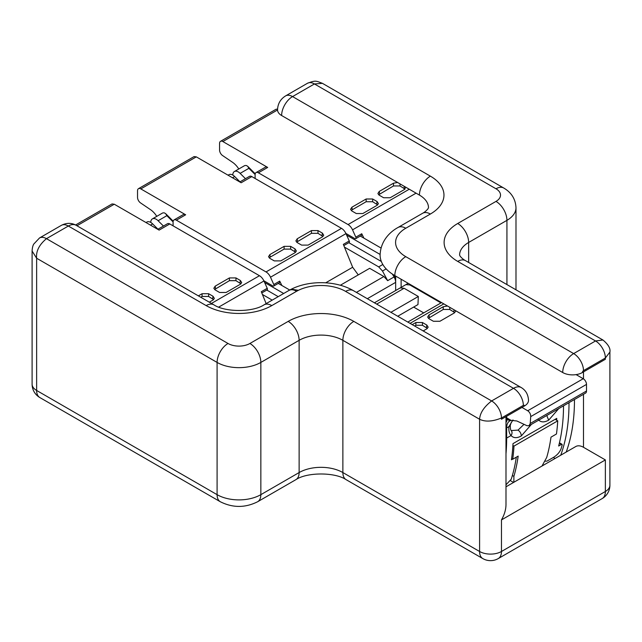 <?xml version="1.0" encoding="UTF-8"?>
<svg xmlns="http://www.w3.org/2000/svg" width="642" height="642" viewBox="0 0 642 642"><rect width="100%" height="100%" fill="white"/><g stroke="black" fill="none" stroke-linecap="round" stroke-linejoin="round"><path stroke-width="0.96" d="M440.974 302.92L409.861 284.952L405.904 284.615L408.176 283.307L400.151 287.937L404.107 288.274L418.319 296.484L417.966 304.581L397.743 316.257M506.562 416.313A211.908 122.349 -120 0 1 506.971 420.646L505.984 422.645M560.747 455.202A211.908 122.349 -120 0 0 568.997 402.67M566.22 452.04A211.908 122.349 -120 0 0 574.462 399.517M555.097 419.322L557.737 420.847A211.908 122.349 -120 0 1 556.453 434L550.988 437.154A211.908 122.349 -120 0 1 546.711 457.417L542.009 466.02M418.319 296.484L390.906 312.309M513.865 482.27L513.897 476.364A211.908 122.349 -120 0 0 518.174 456.101L512.701 459.255A211.908 122.349 -120 0 0 513.985 446.102L557.737 420.847M511.602 458.621L512.701 459.255M555.089 458.468L553.34 457.457M513.985 446.102L512.894 445.468M511.249 430.589A4.638 3.724 137.9 0 1 511.04 435.549C513.552 438.213 516.979 438.35 521.32 435.95L531.44 424.354M558.781 408.569L548.653 420.173C544.312 422.564 540.885 422.428 538.389 419.764M512.862 420.053L508.954 426.609A4.638 2.295 6.2 0 0 510.286 425.221C510.27 428.366 510.583 430.14 511.209 430.541L518.038 430.124C520.076 431.56 521.168 433.502 521.32 435.95M521.954 407.429L527.724 410.76C529.69 412.148 530.693 414.098 530.717 416.61L530.22 423.495L529.056 425.734L526.938 425.702L516.866 420.992L511.032 420.349L509.892 420.839A15.464 8.932 -120 0 0 509.86 420.855A15.464 8.932 -120 0 0 506.65 427.941L506.65 438.077A210.359 121.45 -120 0 1 505.992 453.838M562.199 444.898L561.397 444.441L562.199 444.898A210.359 121.45 -120 0 1 561.108 448.686C559.824 452.024 557.417 454.849 553.885 457.144L547 461.108L545.146 461.189M530.22 423.495L586.499 391.002L586.499 384.406A4.638 2.68 -120 0 0 583.217 378.724L527.724 410.76M427.42 328.407L422.428 325.261L415.888 325.261L414.612 326M423.174 330.935L426.826 328.832L428.166 327.171L426.826 325.053L422.428 322.517L415.888 322.517L412.236 324.627M423.712 312.887L413.649 307.077M447.49 306.009L443.229 306.732L428.984 314.949L427.644 317.068L428.984 318.729L433.39 321.265L439.922 321.265L454.167 313.047L455.507 311.386L455.419 310.584M454.761 312.622L449.769 309.476L443.229 309.476L428.391 318.304M576.107 374.623L583.217 378.724M586.499 391.002A4.638 2.68 60 0 1 585.536 393.121L529.104 425.702M559.351 443.253L561.397 444.441L558.66 446.013A210.359 121.45 -120 0 0 563.524 405.832M516.32 457.168A210.359 121.45 -120 0 1 511.217 479.237L505.992 484.79M512.525 459.15L511.433 459.784A210.359 121.45 -120 0 0 512.99 443.63L556.742 418.375A210.359 121.45 -120 0 1 556.638 420.213M232.749 175.041A211.908 122.349 60 0 1 232.845 174.287A7.736 4.462 60 0 1 234.402 171.526A7.736 4.462 60 0 1 240.132 173.372L245.469 178.693M234.402 171.526L244.241 165.845A7.736 4.462 -120 0 1 246.52 165.588L247.748 166.35L248.887 168.324L240.132 173.372M380.112 254.441L346.632 235.116M401.122 279.238L401.122 287.383M395.657 276.084L395.657 290.537M381.035 248.029L360.298 236.055M394.67 275.514L394.67 278.179M345.869 233.407L354.93 238.639A1.549 0.891 -120 0 0 355.7 238.712A1.549 0.891 -120 0 0 355.82 237.163L352.53 229.844L416.08 193.154M363.91 238.142L361.751 233.744L361.695 235.253L355.7 238.712M409.267 189.221L348.052 224.564L258.389 172.802L267.69 167.434L222.846 141.545L277.553 109.959M405.006 189.109L400.014 185.955L393.482 185.955L378.644 194.791M397.575 182.472L393.482 183.211L379.237 191.436L377.897 193.555L379.237 195.208L383.635 197.752L390.175 197.752L404.42 189.526L405.696 187.159M238.792 168.99A15.464 8.932 60 0 0 232.548 162.306L222.557 155.533A4.638 2.68 -120 0 1 219.564 150.027L219.564 143.439A4.638 2.68 60 0 1 220.527 141.312A4.638 2.68 60 0 1 222.846 141.545M277.561 109.156L276.1 109.228M377.665 204.894L372.673 201.74L372.673 198.996L377.071 201.54L378.411 203.658L377.071 205.312L362.826 213.537L356.294 213.537L351.888 210.993L350.556 209.34L351.888 207.222L352.273 209.749L351.302 210.576M372.673 198.996L366.133 198.996L351.888 207.222M372.673 201.74L366.133 201.74L352.273 209.749M255.107 178.484L255.107 174.696A4.638 2.68 60 0 1 256.07 172.57L265.371 167.201A4.638 2.68 60 0 1 267.69 167.434M256.07 172.57A4.638 2.68 60 0 1 258.389 172.802M348.052 224.564A7.736 4.462 60 0 1 352.53 229.844M262.418 294.469L272.208 300.119M146.023 222.549L146.898 222.044A7.736 4.462 60 0 1 152.635 223.889L157.972 229.21M266.783 290.048L278.219 296.652M266.149 303.618L261.302 291.733L267.233 288.314L263.942 280.995A7.736 4.462 60 0 0 259.464 275.715L169.801 223.946A4.638 2.68 -120 0 0 167.482 223.721L157.763 229.33M267.233 288.314A1.549 0.891 60 0 1 267.104 289.863L261.792 292.929M240.951 283.828L235.959 280.674L229.419 280.674L214.58 289.51M235.959 277.93L229.419 277.93L215.174 286.155L213.834 288.274L215.174 289.927L219.572 292.471L226.112 292.471L240.357 284.245L241.697 282.592L240.357 280.474L235.959 277.93L235.959 280.674M169.801 223.946L159.12 230.109L114.276 204.22L112.045 203.947M209.292 302.173L213.016 300.031L214.356 298.378L213.016 296.259L208.61 293.715L202.078 293.715L198.362 295.866M213.609 299.613L208.61 296.46L202.078 296.46L200.737 297.238M150.726 222.405A211.908 122.349 60 0 1 150.814 221.642A7.736 4.462 60 0 1 152.371 218.89A7.736 4.462 60 0 1 158.109 220.736L163.437 226.048M340.34 285.249L369.664 268.316L383.884 276.525L387.664 280.658L382.488 271.02L378.7 266.887L344.449 247.114M152.371 218.89L162.209 213.208A7.736 4.462 -120 0 1 164.496 212.943L165.716 213.706L166.856 215.68L158.109 220.736M228.054 175.194L228.929 174.688A7.736 4.462 60 0 1 234.667 176.534L239.996 181.846M361.061 295.079L364.263 296.933M387.664 280.658L394.052 276.967L392.39 274.094M394.052 276.967A7.736 4.462 60 0 1 395.657 282.36L367.336 298.707M283.692 293.49L264.608 282.472M348.815 242.684L381.332 261.463M289.735 290.032L278.267 283.419M358.268 274.896L352.659 267.257L343.334 244.377L349.256 240.959L345.974 233.632A7.736 4.462 60 0 0 341.488 228.351L251.825 176.59A4.638 2.68 -120 0 0 249.505 176.357L239.795 181.967M263.838 280.763L272.898 285.995A1.549 0.891 -120 0 0 273.669 286.075A1.549 0.891 -120 0 0 273.789 284.526L270.507 277.208L345.974 233.632M281.878 285.497L279.719 281.108L279.671 282.608L273.669 286.075M341.488 228.351L266.021 271.927L176.357 220.158L185.658 214.789L140.815 188.9L196.308 156.865L194.069 156.584M349.256 240.959A1.549 0.891 60 0 1 349.136 242.499L343.823 245.573M322.982 236.465L317.983 233.319L311.45 233.319L296.612 242.146M317.983 230.574L311.45 230.574L297.206 238.792L295.866 240.91L297.206 242.572L301.604 245.108L308.144 245.108L322.388 236.882L323.728 235.229L322.388 233.11L317.983 230.574L317.983 233.319M156.768 216.354A15.464 8.932 60 0 0 150.517 209.669L140.526 202.896A4.638 2.68 -120 0 1 137.532 197.391L137.532 190.794A4.638 2.68 60 0 1 138.495 188.668A4.638 2.68 60 0 1 140.815 188.9M295.633 252.25L290.641 249.104L290.641 246.359L295.047 248.895L296.379 251.014L295.047 252.675L280.803 260.893L274.262 260.893L269.865 258.357L268.525 256.696L269.865 254.577L270.242 257.105L269.271 257.932M290.641 246.359L284.109 246.359L269.865 254.577M290.641 249.104L284.109 249.104L270.242 257.105M173.083 225.84L173.083 222.052A4.638 2.68 60 0 1 174.038 219.925L183.339 214.564A4.638 2.68 60 0 1 185.658 214.789M174.038 219.925A4.638 2.68 60 0 1 176.357 220.158M251.825 176.59L241.151 182.753L196.308 156.865M266.021 271.927A7.736 4.462 60 0 1 270.507 277.208M39.322 238.094A13.923 8.041 60 0 1 39.515 237.973L33.753 244.08C32.83 245.589 32.277 247.908 32.1 251.038L36.634 258.236C35.88 251.287 39.162 244.762 46.473 238.663L68.349 226.032A15.464 8.932 -60 0 1 76.085 225.27C71.455 222.694 66.559 222.718 61.391 225.342A13.923 8.041 60 0 1 68.349 226.032L206.162 305.6A46.401 26.787 0 0 0 271.783 305.6L296.572 291.283C293.723 289.614 291.251 289.301 289.165 290.336L289.004 290.425M524.434 406.001A13.923 8.041 0 0 0 528.51 400.319C528.197 394.525 525.774 390.272 521.232 387.551A15.464 8.932 120 0 0 513.496 388.322A13.923 8.041 60 0 1 523.342 405.367A1.549 0.891 -60 0 1 524.434 406.001L501.466 419.258L501.466 417.998L523.342 405.367M277.545 109.846A13.923 8.041 0 0 0 281.629 115.528L419.435 195.096A30.936 17.864 180 0 1 428.495 207.719L427.981 208.786C426.288 210.809 424.506 212.309 422.637 213.272A15.464 8.932 60 0 1 430.373 214.035A46.401 26.787 0 0 0 430.373 176.149L292.559 96.581A13.923 8.041 -120 0 0 285.602 95.899C280.45 99.117 277.769 103.771 277.545 109.846M281.629 115.528A15.464 8.932 -60 0 1 292.559 96.581L314.436 83.958L322.428 83.34L503.729 188.01A15.464 8.932 120 0 0 495.993 188.78A15.464 8.932 180 0 1 495.993 201.403L457.714 223.504A46.401 26.787 0 0 0 457.714 261.398L595.527 340.958L573.651 353.59L405.768 256.656A34.804 20.095 180 0 1 405.768 228.247L430.373 214.035M583.498 370.635L605.366 358.011L605.366 359.271L582.398 372.529A1.549 0.891 -60 0 1 583.498 370.635A13.923 8.041 -120 0 0 573.651 353.59A15.464 8.932 120 0 0 562.713 372.529A13.923 8.041 0 0 0 582.398 372.529M422.637 213.272L398.032 227.477C390.184 231.73 380.562 240.782 380.104 255.083A50.269 29.026 0 0 0 392.318 274.046L394.332 275.314A50.269 29.026 0 0 0 394.83 275.603L562.713 372.529M609.9 352.065L605.366 358.011A13.923 8.041 -120 0 0 595.527 340.958L602.942 340.011C608.295 344.457 610.614 348.47 609.9 352.057L609.9 485.183A15.464 8.932 180 0 1 605.366 491.499A15.464 8.932 60 0 1 602.164 498.585A15.464 15.464 0 0 0 609.9 485.183M296.572 291.283L298.418 290.312A34.804 20.095 180 0 1 345.613 291.388L513.496 388.322L491.62 400.945L353.814 321.385A15.464 8.932 -60 0 0 342.876 340.324L342.876 472.56A30.936 17.864 0 0 0 299.124 472.56L260.845 494.661A30.936 17.864 180 0 1 217.092 494.661L36.634 390.464A15.464 8.932 180 0 1 32.1 384.149A15.464 15.464 0 0 0 39.836 397.55A15.464 8.932 -60 0 1 36.634 390.464L36.634 258.236L217.092 362.425A30.936 17.864 0 0 0 260.845 362.425L299.124 340.324A30.936 17.864 180 0 1 342.876 340.324L479.59 419.258C485.24 422.043 492.526 421.625 501.466 417.998A13.923 8.041 60 0 0 491.62 400.945C484.012 406.876 479.999 412.975 479.59 419.258L479.59 551.486A15.464 8.932 120 0 0 482.792 558.572A15.464 15.464 0 0 0 498.264 558.572A15.464 8.932 -120 0 0 501.466 551.486A15.464 8.932 180 0 1 479.59 551.486L342.876 472.56A15.464 8.932 120 0 0 346.078 479.638L482.792 558.572M505.992 486.813L575.762 446.535A15.464 8.932 60 0 1 583.498 447.297L605.366 459.929L605.366 491.499L501.466 551.486L501.466 519.916C504.419 514.691 505.928 509.612 505.992 504.668L505.992 416.642M298.418 290.312L291.308 289.197M392.318 274.046L394.332 275.314M409.861 284.952L410.439 284.615M404.107 288.274L376.685 304.099M513.897 476.364L512.372 475.481M548.653 420.173L546.767 415.51M506.65 427.941L508.954 426.609A17.791 10.272 120 0 0 511.04 435.549L506.65 438.077M509.892 420.839L506.827 419.074M511.032 420.349L506.715 417.854M586.499 384.406L530.717 416.61M415.888 325.261L415.888 322.517M422.428 325.261L422.428 322.517M410.069 323.375L443.823 303.891M428.984 314.949L429.37 317.477M426.826 325.053L426.44 327.58M443.229 309.476L443.229 306.732M449.769 309.476L449.769 307.325M454.087 309.813L453.782 311.795M518.038 430.124L524.008 424.33M255.115 174.536L248.887 168.324M355.82 237.163L361.751 233.744M393.482 185.955L393.482 183.211M400.014 185.955L400.014 183.877M366.133 201.74L366.133 198.996M404.035 188.275L404.324 186.365M377.071 201.54L376.693 204.06M379.237 191.436L379.615 193.964M150.493 225.133L152.635 223.889M218.705 307.109L263.942 280.995M229.419 280.674L229.419 277.93M76.952 225.767L114.276 204.22M259.464 275.715L211.459 303.425M202.078 296.46L202.078 293.715M239.972 282.994L240.357 280.474M213.016 296.259L212.63 298.779M208.61 296.46L208.61 293.715M215.174 286.155L215.56 288.675M173.083 221.891L166.856 215.68M232.524 177.77L234.667 176.534M386.163 268.894L382.488 271.02M382.825 264.504L378.7 266.887M356.406 292.391L383.884 276.525M325.711 282.809L352.659 267.257M273.789 284.526L279.719 281.108M311.45 233.319L311.45 230.574M284.109 249.104L284.109 246.359M322.003 235.638L322.388 233.11M295.047 248.895L294.662 251.423M297.206 238.792L297.591 241.32M61.391 225.342L39.515 237.973A13.923 8.041 60 0 1 46.473 238.663L228.03 343.486A15.464 8.932 180 0 0 249.907 343.486L288.186 321.385A46.401 26.787 0 0 1 353.814 321.385M76.085 225.27L213.89 304.83A15.464 8.932 120 0 0 206.162 305.6M495.993 188.78L314.436 83.958A13.923 8.041 -120 0 0 307.478 83.267A13.923 8.041 -120 0 0 307.438 83.291C316.016 80.017 316.129 81.028 322.428 83.34M419.435 195.096A15.464 8.932 -60 0 1 430.373 176.149M405.768 256.656A15.464 8.932 120 0 0 394.83 275.603M521.232 387.551L353.341 290.625A15.464 8.932 120 0 0 345.613 291.388M501.466 519.916L605.366 459.929M583.498 371.903L583.498 378.9M583.498 394.3L583.498 447.297M288.956 290.449L264.047 304.83A15.464 8.932 60 0 1 271.783 305.6M398.032 227.477A15.464 8.932 60 0 1 405.768 228.247M288.186 321.385A15.464 8.932 -120 0 1 299.124 340.324L299.124 472.56A15.464 8.932 60 0 1 295.922 479.638C307.028 472.103 334.972 472.103 346.078 479.638M249.907 343.486A15.464 8.932 -120 0 1 260.845 362.425L260.845 494.661A15.464 8.932 60 0 1 257.643 501.739C245.196 507.966 232.749 507.966 220.302 501.739L39.836 397.55M228.03 343.486A15.464 8.932 -60 0 0 217.092 362.425L217.092 494.661A15.464 8.932 120 0 0 220.302 501.739M602.942 340.011L465.45 260.628A15.464 8.932 120 0 0 457.714 261.398M465.45 260.628C463.58 259.665 461.799 258.172 460.105 256.15L459.592 255.083A30.936 17.864 180 0 1 468.652 242.451A15.464 8.932 -120 0 0 457.714 223.504M468.652 262.482L468.652 242.451L506.931 220.35A15.464 8.932 -120 0 0 495.993 201.403M506.931 284.583L506.931 220.35A30.936 17.864 0 0 0 515.991 207.719C515.558 199.116 511.465 192.544 503.729 188.01M374.663 302.655L400.151 287.937M510.51 480.681L513.56 482.447M559.455 442.795L562.023 444.272M407.806 322.067L441.552 302.583M510.286 425.221L511.305 422.364L513.102 420.053M247.82 166.422L255.219 173.797M276.164 109.188L220.527 141.312M112.101 203.907L75.587 224.989M165.788 213.778L173.188 221.153M194.133 156.552L138.495 188.668M307.478 83.267L285.602 95.899M291.275 289.221L289.213 290.304M353.341 290.625C336.239 280.594 309.524 280.032 291.476 289.117M213.89 304.83C224.997 312.365 252.94 312.365 264.047 304.83M32.1 251.03L32.1 384.149M295.922 479.638L257.643 501.739M602.164 498.585L498.264 558.572M515.991 207.719L515.991 289.807"/></g></svg>
